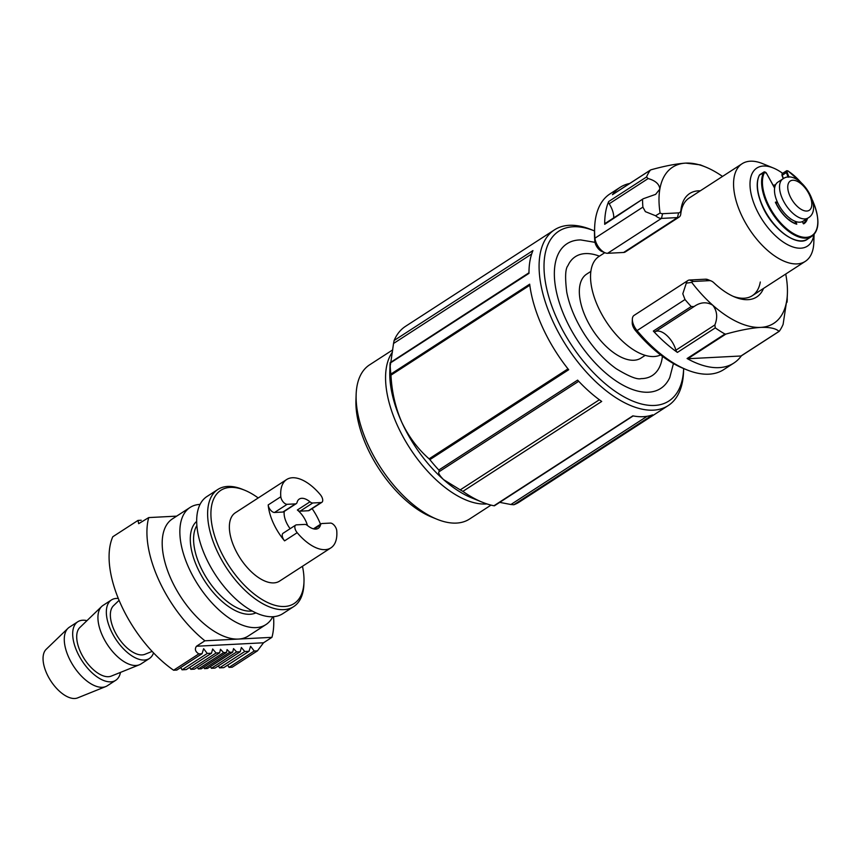 <?xml version="1.0" encoding="UTF-8"?>
<svg xmlns="http://www.w3.org/2000/svg" width="861" height="861" viewBox="0 0 861 861"><rect width="100%" height="100%" fill="white"/><g stroke="black" fill="none" stroke-linecap="round" stroke-linejoin="round"><path stroke-width="1.29" d="M605.132 252.8L601.957 251.509A8.136 4.122 -122.9 0 1 595.844 244.89A8.136 4.122 -122.9 0 1 594.822 241.274A101.178 51.294 -122.9 0 1 594.52 231.125L594.639 227.681A104.665 53.059 57.1 0 0 594.94 238.185A11.634 5.898 57.1 0 0 596.415 243.362A11.634 5.898 57.1 0 0 605.132 252.8A11.634 5.898 57.1 0 0 607.618 253.295L623.633 252.467A11.634 5.898 57.1 0 0 625.28 251.961L679.125 217.08A11.634 5.898 -122.9 0 1 677.478 217.585L661.463 218.414A11.634 5.898 -122.9 0 1 655.608 215.756L660.096 213.001A8.136 4.122 57.1 0 0 662.583 213.7L678.597 212.871A8.136 4.122 57.1 0 0 680.911 210.299A61.637 31.244 -122.9 0 1 700.305 190.808M686.669 369.767L683.494 368.476A101.178 51.294 -122.9 0 1 635.526 330.602A8.136 4.122 -122.9 0 1 633.276 327.04A8.136 4.122 -122.9 0 1 632.232 322.595L632.351 319.162A11.634 5.898 57.1 0 0 633.847 325.501A11.634 5.898 57.1 0 0 637.054 330.592A104.665 53.059 57.1 0 0 686.669 369.767A104.665 53.059 57.1 0 0 723.746 369.606L733.841 363.062A104.665 53.059 -122.9 0 1 687.089 358.531L724.951 334.014A104.665 53.059 -122.9 0 1 715.276 327.89L677.413 352.407A104.665 53.059 -122.9 0 1 653.338 331.065L691.2 306.548A104.665 53.059 -122.9 0 1 685.012 299.531L682.805 293.784L686.314 283.151A11.634 5.898 -122.9 0 1 687.896 280.525A11.634 5.898 -122.9 0 1 689.532 280.019L705.557 279.19A11.634 5.898 -122.9 0 1 708.033 279.685L711.218 280.977A8.136 4.122 57.1 0 0 709.486 280.643L693.46 281.472A8.136 4.122 57.1 0 0 691.727 282.386A93.031 47.161 57.1 0 0 712.779 305.235A93.031 47.161 57.1 0 0 760.65 327.395A93.031 47.161 57.1 0 0 786.588 301.425L783.101 324.382A104.665 53.059 -122.9 0 1 779.313 331.205L779.011 331.345C775.847 328.407 769.723 327.094 760.65 327.395C751.126 328.03 739.524 330.269 725.845 334.09L687.799 358.736A2.325 1.184 -122.9 0 1 687.089 358.531M687.896 280.525L634.051 315.406A11.634 5.898 57.1 0 0 632.351 319.162M594.822 241.274L594.94 238.185L642.898 207.124L645.373 211.645L655.608 215.756M814.097 234.396L813.817 242.598A58.15 29.478 -122.9 0 1 813.311 247.667A58.15 29.478 -122.9 0 1 805.304 261.357A58.15 29.478 -122.9 0 1 757.562 240.176A58.15 29.478 -122.9 0 1 734.089 177.441A58.15 29.478 -122.9 0 1 742.085 163.751L689.08 198.084A58.15 29.478 57.1 0 0 681.083 211.774A58.15 29.478 57.1 0 0 680.782 213.915A11.634 5.898 -122.9 0 1 679.125 217.08M608.587 201.765A2.325 1.184 -122.9 0 1 608.652 201.539L646.514 177.011L648.139 178.561L609.179 203.799A2.325 1.184 -122.9 0 1 608.587 201.765M646.514 177.011A104.665 53.059 -122.9 0 1 650.292 170.198L612.429 194.715A104.665 53.059 -122.9 0 1 620.049 187.375L609.954 193.919A104.665 53.059 57.1 0 0 595.554 218.565A104.665 53.059 57.1 0 0 594.639 227.681M741.386 355.83A104.665 53.059 -122.9 0 1 733.841 363.062M722.508 176.43A93.031 47.161 57.1 0 0 705.6 167.023A93.031 47.161 57.1 0 0 685.787 163.106A93.031 47.161 57.1 0 0 659.849 189.076L655.63 194.36L643.253 198.751L604.691 224.323A104.665 53.059 -122.9 0 1 605.649 212.021A104.665 53.059 -122.9 0 1 608.652 201.539M620.049 187.375A104.665 53.059 -122.9 0 1 629.735 183.458M786.47 302.157L787.105 301.737C787.406 297.583 787.234 297.475 786.588 301.425A93.031 47.161 57.1 0 0 787.406 293.321A93.031 47.161 57.1 0 0 785.727 274.035M648.139 178.561C655.469 180.627 659.375 184.136 659.849 189.076A93.031 47.161 57.1 0 0 660.096 213.001M763.524 288.413A61.637 31.244 -122.9 0 1 734.896 297.077A61.637 31.244 -122.9 0 1 713.984 282.86A8.136 4.122 57.1 0 0 711.218 280.977M642.898 207.124A104.665 53.059 -122.9 0 1 642.554 199.795M691.727 282.386L686.314 283.151M691.2 306.548L694.084 306.548L655.124 331.786A2.325 1.184 -122.9 0 1 653.338 331.065M677.413 352.407A2.325 1.184 -122.9 0 1 675.896 350.201L714.856 324.952C717.837 317.472 717.148 310.896 712.779 305.235C706.687 301.63 700.456 302.071 694.084 306.548M705.6 167.023L700.305 164.86L685.787 163.106C676.262 163.751 664.66 165.99 650.981 169.811L650.292 170.198L650.981 169.811M741.461 355.722A2.325 1.184 -122.9 0 1 741.289 355.884A2.325 1.184 -122.9 0 1 740.966 355.991L779.313 331.205M787.406 293.321L787.18 298.498M787.062 301.856L787.105 301.737C787.406 297.583 787.234 297.475 786.588 301.425M724.951 334.014L725.845 334.09M714.856 324.952L715.276 327.89M604.691 224.323A2.325 1.184 -122.9 0 1 605.035 223.505L643.253 198.751M613.71 217.887A17.446 8.847 57.1 0 0 609.179 203.799M675.896 350.201A17.446 8.847 57.1 0 0 666.511 335.209A17.446 8.847 57.1 0 0 655.124 331.786M687.799 358.736L740.966 355.991M733.271 296.378A58.15 29.478 57.1 0 0 752.31 295.689A58.15 29.478 57.1 0 0 760.306 281.999M806.456 219.038A25.195 12.775 57.1 0 1 803.388 223.343L802.237 221.664M803.141 223.494L803.614 223.849A25.776 13.066 -122.9 0 0 807.489 218.371M796.027 221.6L796.759 224.204L795.822 223.871L796.759 224.204A25.776 13.066 -122.9 0 1 775.417 202.152L775.557 202.916L775.417 202.152L777.365 202.055M272.797 616.724A69.773 35.376 -122.9 0 1 265.941 624.58A69.773 35.376 -122.9 0 1 256.083 627.615A69.773 35.376 -122.9 0 1 193.241 576.752A69.773 35.376 -122.9 0 1 190.077 507.452A69.773 35.376 -122.9 0 1 199.935 504.406A69.773 35.376 -122.9 0 1 200.043 504.406M273.54 616.68A91.869 46.58 -122.9 0 1 271.947 637.334L238.422 639.066A69.773 35.376 57.1 0 0 248.28 636.021L265.941 624.58M321.863 502.307L309.25 510.476A5.812 2.949 -122.9 0 1 308.421 510.734L321.045 502.555A5.812 2.949 57.1 0 0 321.863 502.307A5.812 2.949 57.1 0 0 321.971 497.249A5.812 2.949 57.1 0 0 320.357 494.709A40.704 20.632 57.1 0 0 286.648 479.534A40.704 20.632 57.1 0 0 280.815 496.754A5.812 2.949 57.1 0 0 287.144 504.309L274.53 512.478A5.812 2.949 -122.9 0 1 268.191 504.923A40.704 20.632 57.1 0 0 273.324 523.058A40.704 20.632 57.1 0 0 284.571 540.859A5.812 2.949 -122.9 0 1 283.065 533.271L295.689 525.092A5.812 2.949 57.1 0 0 297.185 532.69A40.704 20.632 57.1 0 0 330.904 547.865A40.704 20.632 57.1 0 0 336.737 530.645A5.812 2.949 57.1 0 0 336.005 528.062A5.812 2.949 57.1 0 0 330.409 523.09L322.089 523.52A5.812 2.949 57.1 0 0 321.261 523.779A5.812 2.949 57.1 0 0 320.507 524.919L314.211 528.998M330.904 547.865L279.588 581.1A40.704 20.632 -122.9 0 1 234.622 548.123A40.704 20.632 -122.9 0 1 235.333 512.779L286.648 479.534M320.507 524.263A40.704 20.632 57.1 0 0 318.99 520.69A40.704 20.632 57.1 0 0 312.112 508.625M216.068 652.993L219.652 652.81L194.414 669.158L190.83 669.341L216.068 652.993L212.667 648.99L211.505 653.23L186.267 669.578L182.026 669.804L207.264 653.456L211.505 653.23M229.769 652.283L232.707 652.132L207.469 668.48L204.531 668.642L229.769 652.283L227.067 649.603L226.508 652.455L201.27 668.803L198.331 668.954L223.569 652.606L226.508 652.455M236.624 651.938L240.208 651.745L214.97 668.093L211.375 668.287L236.624 651.938L233.535 648.613L232.707 652.132M244.772 651.508L249.012 651.293L223.774 667.641L219.533 667.867L244.772 651.508L241.371 647.504L240.208 651.745M198.848 653.886L202.044 653.725L176.806 670.073L173.61 670.235L198.848 653.886C195.286 651.659 194.489 649.119 196.48 646.245L263.531 642.78L271.947 637.334M263.531 642.78L257.428 650.862L232.19 667.21L228.994 667.372L254.232 651.024L257.428 650.862M227.573 665.176A4.649 2.357 -122.9 0 1 228.994 667.372M218.296 665.94A4.068 2.066 -122.9 0 1 219.533 667.867M210.31 666.64A3.487 1.765 -122.9 0 1 211.375 668.287M203.637 667.264A2.906 1.474 -122.9 0 1 204.531 668.642M197.266 667.318A3.487 1.765 -122.9 0 1 198.331 668.954M189.592 667.426A4.068 2.066 -122.9 0 1 190.83 669.341M180.606 667.609A4.649 2.357 -122.9 0 1 182.026 669.804M173.61 670.235A91.869 46.58 -122.9 0 1 112.78 536.758L138.018 520.41L138.664 523.682L148.738 517.579L176.666 516.137M190.077 507.452L172.404 518.892A69.773 35.376 57.1 0 0 175.579 588.192A69.773 35.376 57.1 0 0 238.422 639.066L204.896 640.799L196.48 646.245M204.896 640.799A91.869 46.58 -122.9 0 1 148.738 517.579M300.112 511.165A5.812 2.949 -122.9 0 1 297.368 509.992L309.982 501.812A5.812 2.949 57.1 0 0 312.726 502.985L300.112 511.165L308.421 510.734M297.368 509.992A17.446 8.847 -122.9 0 1 305.946 521.368A17.446 8.847 -122.9 0 1 307.463 525.501M290.135 528.686A17.446 8.847 -122.9 0 1 286.369 522.379A17.446 8.847 -122.9 0 1 284.259 511.412M296.292 503.62L283.667 511.8A5.812 2.949 -122.9 0 1 282.849 512.047L295.463 503.879A5.812 2.949 57.1 0 0 296.292 503.62A5.812 2.949 57.1 0 0 297.034 502.48A17.446 8.847 57.1 0 1 299.294 499.057A17.446 8.847 57.1 0 1 309.982 501.812M274.53 512.478L282.849 512.047M320.507 524.919A17.446 8.847 57.1 0 1 318.258 528.342A17.446 8.847 57.1 0 1 307.571 525.587A5.812 2.949 57.1 0 0 304.826 524.414L296.507 524.844A5.812 2.949 57.1 0 0 295.689 525.092M321.045 502.555L312.726 502.985M295.463 503.879L287.144 504.309M258.214 497.959A67.449 34.192 57.1 0 0 244.685 490.221A67.449 34.192 57.1 0 0 230.317 487.391A67.449 34.192 57.1 0 0 219.62 548.898A67.449 34.192 57.1 0 0 284.593 606.488A67.449 34.192 57.1 0 0 303.987 581.788A67.449 34.192 57.1 0 0 302.469 566.28M303.987 581.788L303.911 584.081A69.773 35.376 -122.9 0 1 293.709 606.596A69.773 35.376 -122.9 0 1 283.85 609.642A69.773 35.376 -122.9 0 1 221.008 558.767A69.773 35.376 -122.9 0 1 217.844 489.468A69.773 35.376 -122.9 0 1 227.702 486.422A69.773 35.376 -122.9 0 1 242.554 489.36L244.685 490.221M217.844 489.468L206.898 496.549A69.773 35.376 57.1 0 0 210.073 565.849A69.773 35.376 57.1 0 0 272.915 616.724A69.773 35.376 57.1 0 0 282.774 613.678L293.709 606.596M119.066 600.354L113.48 605.735A29.07 14.745 57.1 0 0 114.104 630.069A29.07 14.745 57.1 0 0 144.939 654.295L152.128 651.4M118.28 598.47A34.892 17.683 57.1 0 0 111.456 599.945A34.892 17.683 57.1 0 0 110.843 630.241A34.892 17.683 57.1 0 0 149.383 658.514A34.892 17.683 57.1 0 0 153.527 652.886M111.456 599.945L103.04 605.401A34.892 17.683 57.1 0 0 101.673 606.478L79.825 627.529A29.07 14.745 57.1 0 0 80.46 651.874A29.07 14.745 57.1 0 0 111.284 676.1L139.428 664.757A34.892 17.683 57.1 0 0 140.967 663.96L149.383 658.514M101.673 606.478A34.892 17.683 57.1 0 0 102.437 635.687A34.892 17.683 57.1 0 0 139.428 664.757M86.961 620.652A34.892 17.683 57.1 0 0 77.802 621.75A34.892 17.683 57.1 0 0 77.189 652.035A34.892 17.683 57.1 0 0 115.729 680.308A34.892 17.683 57.1 0 0 120.475 672.387M115.729 680.308L107.324 685.754A34.892 17.683 -122.9 0 1 105.774 686.561L77.63 697.894A29.07 14.745 -122.9 0 1 46.806 673.668A29.07 14.745 -122.9 0 1 46.171 649.323L68.019 628.282A34.892 17.683 -122.9 0 1 69.386 627.195L77.802 621.75M105.774 686.561A34.892 17.683 -122.9 0 1 68.783 657.492A34.892 17.683 -122.9 0 1 68.019 628.282M141.215 520.238L138.018 520.41M207.264 653.456L203.637 648.699L202.044 653.725M254.232 651.024L250.605 646.277L249.012 651.293M223.569 652.606L220.481 649.291L219.652 652.81M486.971 503.933A91.869 46.58 -122.9 0 1 409.136 447.053A91.869 46.58 -122.9 0 1 391.314 353.763A91.869 46.58 -122.9 0 1 392.444 352.084M392.756 349.846L369.573 364.86A91.869 46.58 57.1 0 0 361.868 372.835A91.869 46.58 57.1 0 0 356.142 394.499A91.869 46.58 57.1 0 0 436.925 519.215A91.869 46.58 57.1 0 0 469.471 519.075L491.018 505.106M436.925 519.215L431.619 517.052A86.057 43.631 -122.9 0 1 355.937 400.225L356.142 394.499M494.192 505.601L632.824 415.863A104.665 53.059 57.1 0 0 652.649 414.841L513.834 504.75A104.665 53.059 57.1 0 0 519.312 502.028L668.222 405.574A104.665 53.059 -122.9 0 1 582.284 367.443A104.665 53.059 -122.9 0 1 540.03 254.533A104.665 53.059 -122.9 0 1 554.419 229.887A104.665 53.059 -122.9 0 1 591.496 229.715L594.531 230.952A101.178 51.294 57.1 0 0 544.927 254.996A101.178 51.294 57.1 0 0 602.496 381.326A101.178 51.294 57.1 0 0 682.773 377.183A101.178 51.294 57.1 0 0 683.645 368.54L683.537 371.801A104.665 53.059 -122.9 0 1 682.622 380.928A104.665 53.059 -122.9 0 1 668.222 405.574M554.419 229.887L405.509 326.341A104.665 53.059 57.1 0 0 394.123 340.493L532.937 250.583A104.665 53.059 57.1 0 0 529.935 261.066A104.665 53.059 57.1 0 0 528.977 273.368L390.108 363.138C389.807 367.303 389.979 367.41 390.625 363.46M499.714 502.361L510.896 504.514L647.128 416.272M673.442 363.536L669.783 377.505A86.208 43.707 -122.9 0 1 648.537 392.207A86.208 43.707 -122.9 0 1 565.483 318.592A86.208 43.707 -122.9 0 1 579.162 239.971A86.208 43.707 -122.9 0 1 580.68 239.928L594.983 242.328M599.417 256.169A70.785 35.882 57.1 0 0 585.362 253.597A70.785 35.882 57.1 0 0 567.916 265.672C565.311 268.675 564.924 277.554 566.775 292.331C569.584 306.344 575.665 320.636 585.028 335.22C594.424 349.437 604.842 360.619 616.293 368.777C629.014 376.494 637.269 379.776 641.079 378.625A70.785 35.882 57.1 0 0 642.328 378.592A70.785 35.882 57.1 0 0 662.421 356.314M590.861 271.398L586.664 274.121A50.003 25.356 57.1 0 0 579.787 285.895A50.003 25.356 57.1 0 0 599.977 339.847A50.003 25.356 57.1 0 0 641.036 358.058L645.233 355.345M782.66 173.341A46.516 23.581 57.1 0 0 773.296 167.992A46.516 23.581 57.1 0 0 750.426 179.013A46.516 23.581 57.1 0 0 776.891 237.098A46.516 23.581 57.1 0 0 813.796 235.193A46.516 23.581 57.1 0 0 813.893 234.612M742.085 163.751A58.15 29.478 -122.9 0 1 762.685 163.655L773.296 167.992M604.809 252.671L599.062 256.395A58.15 29.478 57.1 0 0 591.066 270.085A58.15 29.478 57.1 0 0 613.344 331.388A58.15 29.478 57.1 0 0 660.602 354.936M803.227 221.137A23.258 11.796 -122.9 0 1 803.173 221.169A23.258 11.796 -122.9 0 1 780.604 208.018A23.258 11.796 -122.9 0 1 777.892 182.123A23.258 11.796 -122.9 0 1 777.935 182.101L782.94 178.851A23.258 11.796 -122.9 0 1 782.983 178.83M775.513 184.921A23.258 11.796 57.1 0 0 773.189 185.341M803.173 221.169A23.258 11.796 -122.9 0 1 803.13 221.191L808.221 217.898A23.258 11.796 -122.9 0 1 808.178 217.93A23.258 11.796 -122.9 0 1 785.652 204.746A23.258 11.796 -122.9 0 1 782.94 178.851L783.015 178.808C798.588 167.626 824.913 208.394 808.221 217.898M390.162 363.288A104.665 53.059 57.1 0 0 390.872 374.083L529.687 284.173A104.665 53.059 57.1 0 0 568.68 369.735L429.865 459.656A104.665 53.059 57.1 0 0 438.809 470.031L577.623 380.121A104.665 53.059 57.1 0 0 601.699 401.452L462.874 491.373A104.665 53.059 57.1 0 0 482.235 502.189A104.665 53.059 57.1 0 0 494.01 505.773M578.71 381.283L439.476 471.462C437.657 472.302 439.024 475.014 443.566 479.62L460.248 489.877L599.364 399.773M429.865 459.656L429.101 458.838C417.897 449.044 408.803 436.871 401.807 422.331C395.414 407.576 391.809 391.852 390.969 375.17L390.872 374.083M531.668 254.006L393.531 343.485L390.84 362.212M393.531 343.485L394.123 340.493M439.476 471.462L438.809 470.031M462.874 491.373L460.248 489.877M513.834 504.75L510.896 504.514M482.235 502.189L471.624 497.862A93.031 47.161 -122.9 0 1 443.566 479.62A93.031 47.161 -122.9 0 1 401.807 422.331A93.031 47.161 -122.9 0 1 389.807 371.565L390.022 365.398M685.012 299.531L637.054 330.592L635.526 330.602M607.618 253.295L661.463 218.414L662.583 213.7M623.633 252.467L677.478 217.585L678.597 212.871M680.911 210.299L680.782 213.915M709.486 280.643L705.557 279.19M693.46 281.472L689.532 280.019M762.652 206.091A40.704 20.632 57.1 0 0 807.618 239.078C797.803 247.268 772.618 230.113 762.448 206.317C756.69 192.939 755.689 182.532 759.424 175.084L759.789 174.697A2.325 1.184 57.1 0 0 759.563 174.934A40.704 20.632 57.1 0 0 762.652 206.091M792.927 239.035A40.123 20.341 -122.9 0 1 762.555 206.349M774.609 188.118L766.548 173.384A1.744 0.883 57.1 0 0 764.568 172.361A40.123 20.341 57.1 0 0 767.603 203.078A40.123 20.341 57.1 0 0 806.251 237.345A40.123 20.341 57.1 0 0 812.623 200.753A40.123 20.341 57.1 0 0 812.504 200.505M807.618 239.078L811.815 236.355A40.704 20.632 -122.9 0 1 766.86 203.368A40.704 20.632 -122.9 0 1 763.772 172.211A2.325 1.184 -122.9 0 1 763.987 171.974A2.325 1.184 -122.9 0 1 765.106 172.114M800.558 182.058A40.123 20.341 57.1 0 0 788.17 171.145A1.744 0.883 57.1 0 0 787.191 172.318L788.945 177.151M759.424 175.084L764.568 172.361M783.262 178.657L782.014 175.515L782.358 173.524A2.325 1.184 57.1 0 0 782.208 175.257L786.405 172.534A2.325 1.184 -122.9 0 1 786.567 170.801A2.325 1.184 -122.9 0 1 787.686 170.952M782.068 175.375A1.744 0.883 -122.9 0 1 782.036 174.611M762.502 206.22A40.123 20.341 -122.9 0 1 757.4 184.179M788.106 177.172L786.405 172.534L787.191 172.318M783.176 178.701L782.208 175.257L783.413 178.571M795.779 223.699L795.09 221.266M789.731 219.921L789.914 220.567M777.709 202.809L775.858 202.905M760.091 174.6A2.325 1.184 57.1 0 0 759.789 174.697L763.987 171.974L766.581 173.448M766.548 173.384L774.631 187.978M297.185 532.69L284.571 540.859M268.191 504.923L280.815 496.754M196.857 525.544A52.327 26.53 57.1 0 0 206.715 578.237A52.327 26.53 57.1 0 0 250.745 611.127A52.327 26.53 57.1 0 0 252.208 610.998M255.932 612.871A54.652 27.713 -122.9 0 1 250.002 614.27A54.652 27.713 -122.9 0 1 201.754 576.16A54.652 27.713 -122.9 0 1 196.663 521.368M790.333 180.993A17.446 8.847 57.1 0 0 792.324 200.398A17.446 8.847 57.1 0 0 809.232 210.31A17.446 8.847 57.1 0 0 807.252 190.905A17.446 8.847 57.1 0 0 790.333 180.993M529.827 285.228L390.969 375.17M429.101 458.838L567.991 368.863M612.601 194.554L650.496 170.015M741.289 355.884L779.183 331.345M787.072 302.189L786.384 302.631M811.815 236.355C819.629 230.425 819.93 218.576 812.73 200.785L812.353 199.989M800.978 182.414L788.063 170.93L786.567 170.801L782.358 173.524M802.312 221.632L803.528 223.569M796.231 223.838C788.138 220.868 781.271 213.732 775.653 202.453M321.261 523.779L313.458 528.826M494.408 505.805L633.158 415.928M805.304 261.357L752.31 295.689M528.977 272.765L390.141 362.696"/></g></svg>
